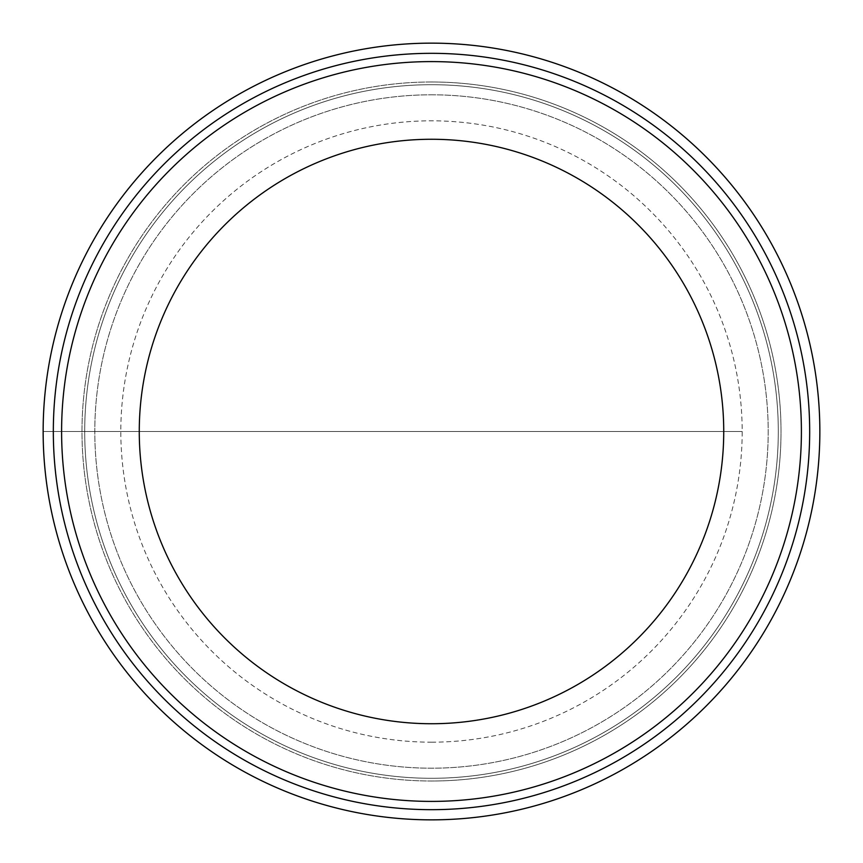 <?xml version="1.0" encoding="UTF-8"?>
<svg xmlns="http://www.w3.org/2000/svg" width="863" height="863" viewBox="0 0 863 863"><rect width="100%" height="100%" fill="white"/><g stroke="black" fill="none" stroke-linecap="round" stroke-linejoin="round"><path stroke-width="0.65" stroke-dasharray="4.32 3.24" d="M431.5 742.18A310.68 310.68 0 0 0 742.18 431.5A310.68 310.68 0 0 0 431.5 120.82A310.68 310.68 0 0 0 120.82 431.5A310.68 310.68 0 0 0 431.5 742.18M431.5 43.15A388.35 388.35 0 0 1 819.85 431.5A388.35 388.35 0 0 1 431.5 819.85A388.35 388.35 0 0 1 43.15 431.5A388.35 388.35 0 0 1 431.5 43.15A388.35 388.35 0 0 0 43.15 431.5A388.35 388.35 0 0 0 431.5 819.85M431.5 778.297A346.797 346.797 0 0 1 84.703 431.5A346.797 346.797 0 0 1 431.5 84.703A346.797 346.797 0 0 1 778.297 431.5A346.797 346.797 0 0 1 431.5 778.297A346.797 346.797 0 0 0 778.297 431.5A346.797 346.797 0 0 0 431.5 84.703A346.797 346.797 0 0 0 84.703 431.5A346.797 346.797 0 0 0 431.5 778.297M431.5 94.801A336.699 336.699 0 0 1 768.199 431.5A336.699 336.699 0 0 1 431.5 768.199A336.699 336.699 0 0 1 94.801 431.5A336.699 336.699 0 0 1 431.5 94.801A336.699 336.699 0 0 0 94.801 431.5A336.699 336.699 0 0 0 431.5 768.199A336.699 336.699 0 0 0 768.199 431.5A336.699 336.699 0 0 0 431.5 94.801M431.5 81.985A349.515 349.515 0 0 1 781.015 431.5A349.515 349.515 0 0 1 431.5 781.015A349.515 349.515 0 0 0 781.015 431.5A349.515 349.515 0 0 0 431.5 81.985A349.515 349.515 0 0 0 81.985 431.5A349.515 349.515 0 0 0 431.5 781.015A349.515 349.515 0 0 1 81.985 431.5A349.515 349.515 0 0 1 431.5 81.985A349.515 349.515 0 0 1 781.015 431.5A349.515 349.515 0 0 1 431.5 781.015A349.515 349.515 0 0 1 81.985 431.5A349.515 349.515 0 0 1 431.5 81.985M431.5 61.597A369.903 369.903 0 0 1 801.403 431.5A369.903 369.903 0 0 1 431.5 801.403A369.903 369.903 0 0 1 61.597 431.5A369.903 369.903 0 0 1 431.5 61.597M742.18 431.5L43.15 431.5L742.18 431.5"/><path stroke-width="1.29" d="M431.5 819.85A388.35 388.35 0 0 0 819.85 431.5A388.35 388.35 0 0 0 431.5 43.15A388.35 388.35 0 0 0 43.15 431.5A388.35 388.35 0 0 0 431.5 819.85A388.35 388.35 0 0 1 43.15 431.5A388.35 388.35 0 0 1 431.5 43.15A388.35 388.35 0 0 1 819.85 431.5A388.35 388.35 0 0 1 431.5 819.85M431.5 809.677A378.177 378.177 0 0 0 809.677 431.5A378.177 378.177 0 0 0 431.5 53.323A378.177 378.177 0 0 0 53.323 431.5A378.177 378.177 0 0 0 431.5 809.677M431.5 801.403A369.903 369.903 0 0 0 801.403 431.5A369.903 369.903 0 0 0 431.5 61.597A369.903 369.903 0 0 0 61.597 431.5A369.903 369.903 0 0 0 431.5 801.403M431.5 723.733A292.233 292.233 0 0 0 723.733 431.5A292.233 292.233 0 0 0 431.5 139.267A292.233 292.233 0 0 0 139.267 431.5A292.233 292.233 0 0 0 431.5 723.733"/></g></svg>
